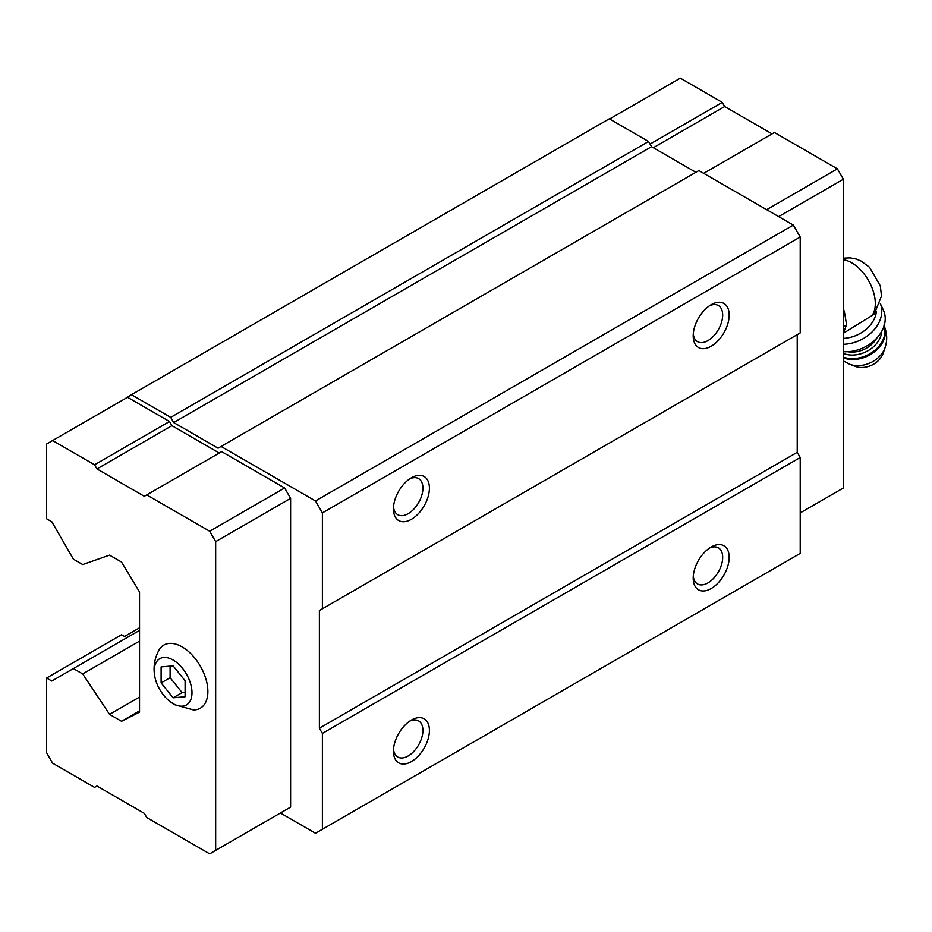 <?xml version="1.0" encoding="UTF-8"?>
<svg xmlns="http://www.w3.org/2000/svg" width="932" height="932" viewBox="0 0 932 932"><rect width="100%" height="100%" fill="white"/><g stroke="black" fill="none" stroke-linecap="round" stroke-linejoin="round"><path stroke-width="1.4" d="M185.095 696.74L185.095 680.744L173.107 665.832L161.108 666.904L161.108 682.888L173.107 697.812L185.095 696.74M173.107 703.625A26.713 15.425 -120 0 0 191.934 691.066A26.713 15.425 -120 0 0 170.3 658.633A26.713 15.425 -120 0 0 154.689 676.015A26.713 15.425 -120 0 0 168.925 700.666A26.713 15.425 -120 0 0 173.107 703.625M843.39 333.26L874.181 314.212M280.416 813.007L315.494 833.255L322.39 829.282L322.39 733.391L319.385 728.207L319.385 610.518L322.39 608.782L322.39 512.903L315.494 500.962L221.07 446.44L218.065 448.175L173.702 422.557L170.707 417.361L131.435 394.69L124.539 399.024M219.265 453.022L171.907 425.668L169.507 421.52L127.533 397.288L46.6 444.016L46.6 518.786L51.819 521.792L73.395 559.177L82.692 564.547L109.557 555.134L121.544 562.054L139.532 591.96L139.532 712.141L121.544 721.275L139.532 710.895M284.621 810.584L290.609 807.124L290.609 498.364L284.621 487.972L221.665 451.636L144.32 496.29L96.963 468.936L171.907 425.668M322.39 512.903L800.215 237.031L793.33 225.09L698.895 170.568L221.07 446.44M315.494 500.962L793.33 225.09M695.901 172.304L651.538 146.685L648.532 141.489L609.272 118.818L131.435 394.69M173.702 422.557L651.538 146.685M170.707 417.361L648.532 141.489M121.544 721.275L109.557 714.355L139.532 697.054M109.557 714.355L82.692 673.929L139.532 641.111M82.692 673.929L73.395 668.559L139.532 630.382M73.395 668.559L51.819 681.024L46.6 678.007L121.544 634.75L124.539 636.474L139.532 627.818M322.39 829.282L800.215 553.398L800.215 457.519L797.221 452.323L797.221 334.635L319.385 610.518M711.186 588.535A25.432 14.691 -60 0 1 693.198 578.155A25.432 14.691 -60 0 1 711.186 547.002A25.432 14.691 -60 0 1 729.173 557.383A25.432 14.691 -60 0 1 711.186 588.535M411.42 761.607A25.432 14.691 -60 0 1 393.432 751.227A25.432 14.691 -60 0 1 411.42 720.063A25.432 14.691 -60 0 1 429.407 730.455A25.432 14.691 -60 0 1 411.42 761.607M322.39 733.391L800.215 457.519M319.385 728.207L797.221 452.323M322.39 608.782L800.215 332.91L800.215 237.031M411.42 519.299A25.432 14.691 -60 0 1 393.432 508.919A25.432 14.691 -60 0 1 411.42 477.767A25.432 14.691 -60 0 1 429.407 488.147A25.432 14.691 -60 0 1 411.42 519.299M711.186 346.238A25.432 14.691 -60 0 1 693.198 335.846A25.432 14.691 -60 0 1 711.186 304.694A25.432 14.691 -60 0 1 729.173 315.086A25.432 14.691 -60 0 1 711.186 346.238M709.485 305.778A20.842 12.034 -60 0 1 718.362 305.533A20.842 12.034 -60 0 1 721.554 322.239A20.842 12.034 -60 0 1 707.936 340.611A20.842 12.034 -60 0 1 697.52 341.648A20.842 12.034 -60 0 1 693.28 333.831M409.719 478.85A20.842 12.034 -60 0 1 418.596 478.605A20.842 12.034 -60 0 1 421.788 495.311A20.842 12.034 -60 0 1 408.169 513.683A20.842 12.034 -60 0 1 397.754 514.709A20.842 12.034 -60 0 1 393.514 506.903M409.719 721.147A20.842 12.034 -60 0 1 418.596 720.914A20.842 12.034 -60 0 1 421.788 737.608A20.842 12.034 -60 0 1 408.169 755.98A20.842 12.034 -60 0 1 397.754 757.017A20.842 12.034 -60 0 1 393.514 749.212M709.485 548.074A20.842 12.034 -60 0 1 718.362 547.841A20.842 12.034 -60 0 1 721.554 564.547A20.842 12.034 -60 0 1 707.936 582.908A20.842 12.034 -60 0 1 697.52 583.945A20.842 12.034 -60 0 1 693.28 576.139M46.6 678.007L46.6 752.776L52.6 763.168L94.563 787.389L96.963 786.014L144.32 813.356L146.72 817.504L209.677 853.852L215.665 850.392L215.665 541.632L209.677 531.24L284.621 487.972M215.665 541.632L290.609 498.364M209.677 531.24L146.72 494.904M96.963 468.936L94.563 464.788L169.507 421.52M94.563 464.788L52.6 440.556M215.665 850.392L290.609 807.124M168.925 700.666L174.657 704.697L193.355 709.904A36.453 21.052 -120 0 0 200.322 666.1A36.453 21.052 -120 0 0 158.906 650.233C154.526 658.423 153.128 667.009 154.689 676.015M800.215 512.903L843.39 487.984L843.39 179.224L778.639 216.608M843.39 179.224L837.39 168.832L766.64 209.677M837.39 168.832L774.434 132.495L703.695 173.34M772.046 133.882L724.677 106.528L653.332 147.722M724.677 106.528L722.277 102.38L650.035 144.087M722.277 102.38L680.313 78.148L609.563 118.993M843.39 332.922A35.09 20.259 -120 0 0 844.858 329.113L846.582 324.965L844.858 314.189A35.09 20.259 -120 0 0 843.39 308.667M843.39 331.21L844.858 329.113M844.858 314.189L843.39 310.379M846.582 324.965L843.39 326.806M843.39 338.363A29.673 22.461 -25 0 0 876.395 311.568M885.085 347.624A24.279 18.384 -25 0 1 849.565 364.202L855.215 366.369A19.083 14.446 -25 0 0 883.117 353.345L885.085 347.624C887.579 340.017 887.159 332.514 883.839 325.128M843.39 351.69A33.913 25.677 -25 0 0 876.266 338.642A33.913 25.677 -25 0 0 883.361 310.088L880.297 303.517A33.913 25.677 -25 0 1 843.39 344.304M161.108 682.888L170.102 677.692L182.101 692.616L185.095 692.348M170.102 666.1L170.102 677.692M173.107 697.812L182.101 692.616M871.816 315.797A33.284 19.211 -120 0 0 869.894 283.107A33.284 19.211 -120 0 0 843.39 259.76M843.39 357.876A27.983 21.18 -25 0 0 874.554 351.783A27.983 21.18 -25 0 0 884.119 325.769M843.39 357.131A27.983 21.18 -25 0 0 873.785 351.166A27.983 21.18 -25 0 0 884.084 325.885M843.39 353.473A25.432 19.257 -25 0 0 868.135 350.642A25.432 19.257 -25 0 0 881.777 331.233M847.724 351.714A23.312 17.65 -25 0 0 876.686 338.2M843.39 258.164L850.252 257.861L856.135 259.026L861.156 261.1L869.498 267.228L880.309 285.856L881.497 296.085L874.204 314.224M849.565 364.202L843.39 360.952"/></g></svg>
